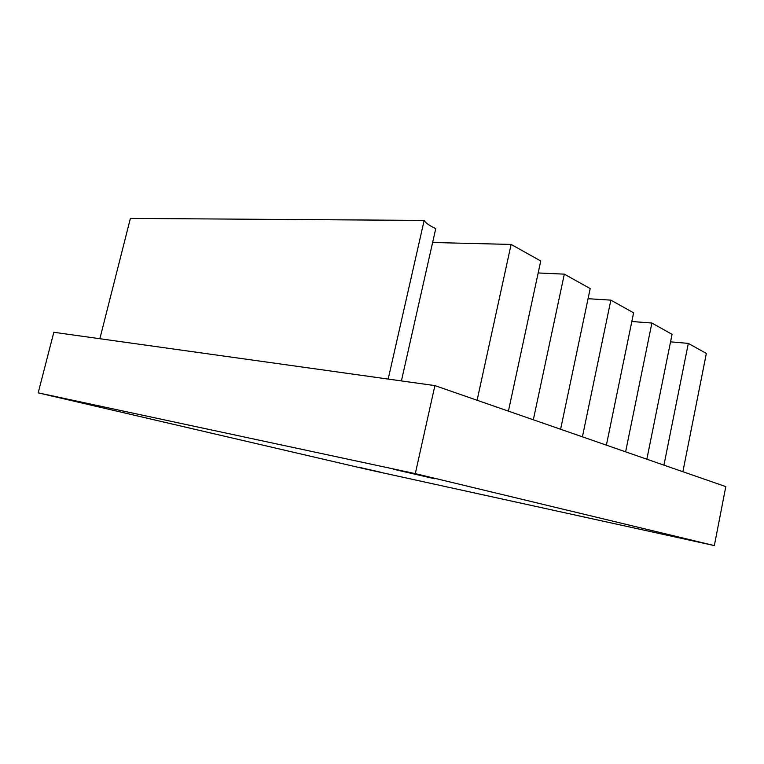 <?xml version="1.0" encoding="UTF-8"?>
<svg xmlns="http://www.w3.org/2000/svg" width="764" height="764" viewBox="0 0 764 764"><rect width="100%" height="100%" fill="white"/><g stroke="black" fill="none" stroke-linecap="round" stroke-linejoin="round"><path stroke-width="1.15" d="M358.765 467.234L382.181 472.582L358.765 467.234M393.422 469.23L434.678 478.751L393.422 469.23M665.597 534.466L692.003 540.492L665.597 534.466M65.924 398.989L100.953 407.05L65.924 398.989M646.85 459.202L672.062 334.317L651.883 323.038L625.611 451.83M508.423 411.137L540.75 260.982L511.126 244.432L477.099 400.26M533.329 419.78L564.329 274.152L590.19 288.591L560.614 429.263M582.407 436.827L610.856 300.128L633.614 312.839L606.377 445.154M682.882 471.713L706.347 353.455L688.326 343.389L670.544 341.833M651.883 323.038L631.828 321.51M511.126 244.432L432.625 242.503M564.329 274.152L538.171 272.958M610.856 300.128L588.06 298.714M99.864 338.729L130.386 218.408L424.154 220.424C425.672 223.012 429.54 225.743 435.757 228.627L401.406 380.921M38.2 392.849L53.824 332.283L434.888 385.6L725.8 486.62L714.34 545.591L366.615 469.287L38.2 392.849L415.31 473.632L714.34 545.591M434.888 385.6L415.31 473.632M424.154 220.424L388.179 379.068M688.326 343.389L663.935 465.133"/></g></svg>
